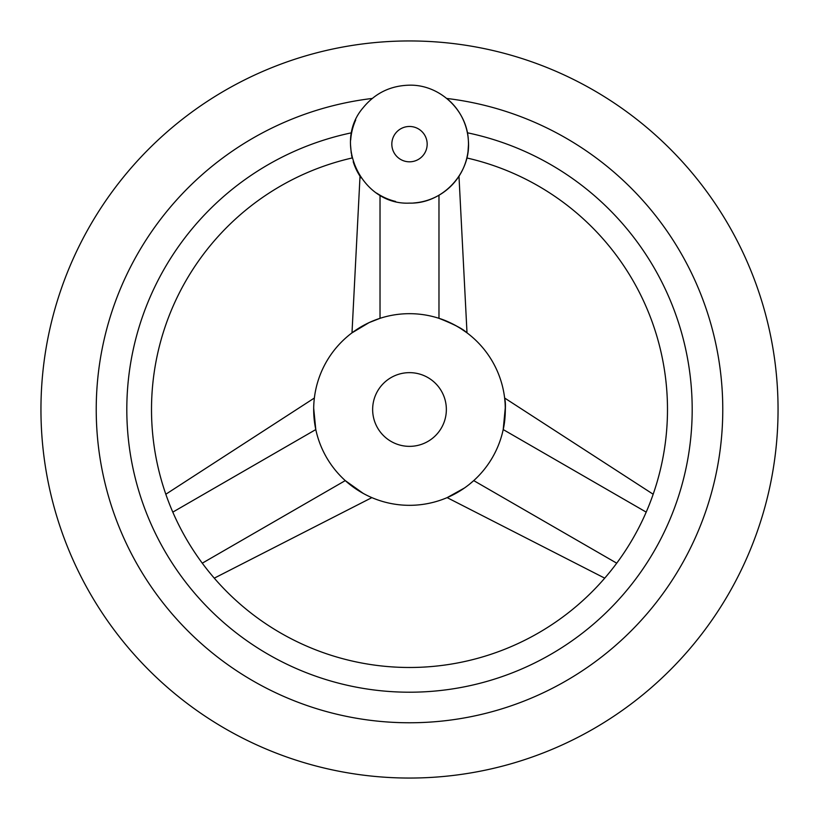 <?xml version="1.0" encoding="UTF-8"?>
<svg xmlns="http://www.w3.org/2000/svg" width="819" height="819" viewBox="0 0 819 819"><rect width="100%" height="100%" fill="white"/><g stroke="black" fill="none" stroke-linecap="round" stroke-linejoin="round"><path stroke-width="1.23" d="M355.692 120.035A58.968 58.968 0 0 0 350.675 140.1M353.204 161.701A58.968 58.968 0 0 0 361.128 177.866M376.638 193.11A58.968 58.968 0 0 0 395.567 201.443M413.677 202.969A58.968 58.968 0 0 0 446.785 98.454A313.267 313.267 0 0 1 722.215 428.173A313.267 313.267 0 0 1 409.5 722.767A313.267 313.267 0 0 1 96.785 428.173A313.267 313.267 0 0 1 372.215 98.454M409.5 40.95A368.55 368.55 0 0 0 40.95 409.5A368.55 368.55 0 0 0 409.5 778.05A368.55 368.55 0 0 0 778.05 409.5A368.55 368.55 0 0 0 409.5 40.95M460.278 328.235L467.004 332.852L458.978 176.218L458.425 177.058M466.943 157.473L467.465 154.986M468.038 151.28L468.468 144.717M467.362 132.78C467.721 165.991 467.721 165.991 467.362 132.78A282.709 282.709 0 0 1 409.5 692.209A282.709 282.709 0 0 1 351.638 132.78C351.269 165.888 351.269 165.888 351.638 132.78M466.83 157.965A257.985 257.985 0 0 1 409.5 667.485A257.985 257.985 0 0 1 352.17 157.965M350.542 145.076L351.238 153.225M351.525 154.934L352.006 157.279M315.796 429.525L315.059 425.706M314.752 423.802L314.148 418.939M314.056 418.028L313.687 407.934M313.861 403.542L313.82 404.217M313.687 408.241L315.796 429.565L172.809 512.121M409.5 313.677A95.823 95.823 0 0 0 313.677 409.5A95.823 95.823 0 0 0 409.5 505.323A95.823 95.823 0 0 0 505.323 409.5A95.823 95.823 0 0 0 409.5 313.677M369.062 322.625L351.996 332.852L356.521 329.658M359.91 327.508L364.24 325.041M369.256 322.532L380.026 318.325L380.026 195.219L377.344 193.571M363.278 493.437L345.27 480.61L362.684 493.11M366.236 495.004L366.84 495.3M460.022 490.929L456.05 493.253M452.16 495.3L447.133 497.624L464.516 487.96M469.133 484.51L473.73 480.61L616.717 563.175M505.303 407.555L503.204 429.565C505.518 413.728 506.029 403.47 504.719 398.792C504.013 392.997 507.248 412.377 503.204 429.565L646.191 512.121M653.173 494.236L504.637 398.024L505.139 403.542M439.015 318.335L442.69 319.605M444.492 320.29L448.996 322.195M454.76 325.041L458.763 327.313M438.974 318.325C455.876 323.413 471.048 335.903 466.38 332.391C462.981 328.921 453.849 324.232 438.974 318.325L438.974 195.219M409.5 446.355A36.855 36.855 0 0 0 446.355 409.5A36.855 36.855 0 0 0 409.5 372.645A36.855 36.855 0 0 0 372.645 409.5A36.855 36.855 0 0 0 409.5 446.355M409.5 126.474A17.67 17.67 0 0 0 391.83 144.144A17.67 17.67 0 0 0 409.5 161.814A17.67 17.67 0 0 0 427.17 144.144A17.67 17.67 0 0 0 409.5 126.474M345.27 480.61L202.283 563.175M409.5 203.112C362.377 205.467 332.166 143.796 362.909 108.006C374.918 93.212 390.448 85.606 409.5 85.176C439.67 84.47 467.158 110.299 468.355 140.438C471.345 173.188 442.373 204.044 409.5 203.112M165.827 494.236L314.363 398.024M214.281 578.153L371.867 497.624M604.719 578.153L447.133 497.624M360.022 176.218L351.996 332.852"/></g></svg>
